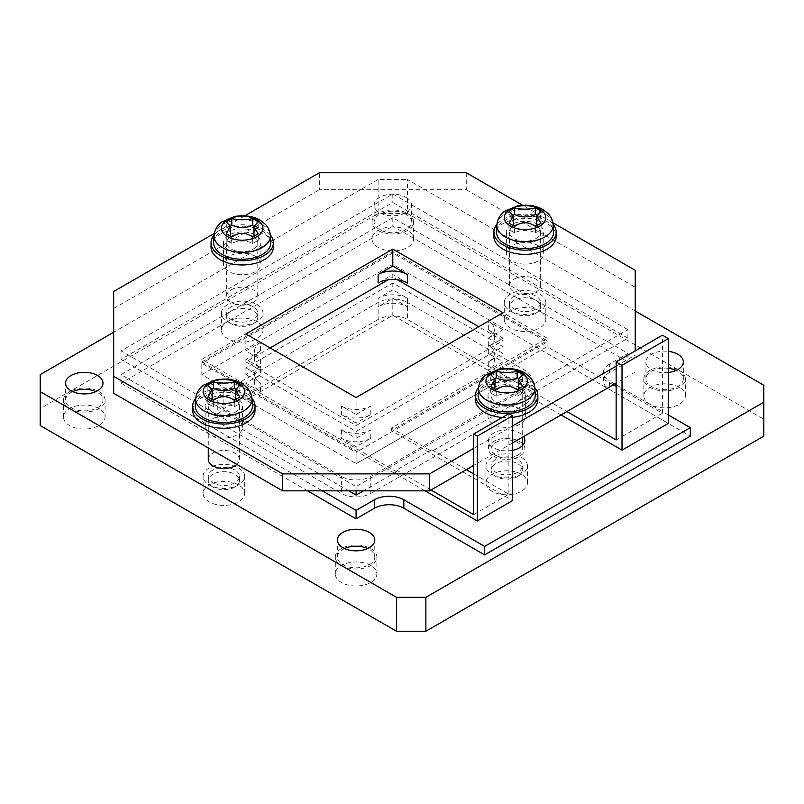 <?xml version="1.0" encoding="UTF-8"?>
<svg xmlns="http://www.w3.org/2000/svg" width="804" height="804" viewBox="0 0 804 804"><rect width="100%" height="100%" fill="white"/><g stroke="black" fill="none" stroke-linecap="round" stroke-linejoin="round"><path stroke-width="0.6" stroke-dasharray="4.02 3.01" d="M514.027 279.219A15.588 8.995 180 0 1 531.012 277.269A15.588 8.995 180 0 1 540.63 285.581A15.588 8.995 180 0 1 525.052 294.576A15.588 8.995 180 0 1 509.465 285.581A15.588 8.995 180 0 1 514.027 279.219M536.067 238.497A15.588 8.995 0 0 0 540.63 232.135A15.588 8.995 0 0 0 531.012 223.824A15.588 8.995 0 0 0 514.027 225.773A15.588 8.995 0 0 0 509.465 232.135A15.588 8.995 0 0 0 519.082 240.446A15.588 8.995 0 0 0 536.067 238.497M536.067 313.148A15.588 8.995 180 0 1 519.082 315.098A15.588 8.995 180 0 1 509.465 306.786A15.588 8.995 180 0 1 514.027 300.425A15.588 8.995 180 0 1 531.012 298.475A15.588 8.995 180 0 1 540.63 306.786A15.588 8.995 180 0 1 536.067 313.148M514.027 296.184A15.588 8.995 0 0 0 509.465 302.545A15.588 8.995 0 0 0 525.052 311.54A15.588 8.995 0 0 0 540.63 302.545A15.588 8.995 0 0 0 531.012 294.234A15.588 8.995 0 0 0 514.027 296.184M538.268 239.773A18.703 10.794 180 0 1 517.897 242.115A18.703 10.794 180 0 1 506.349 232.135A18.703 10.794 180 0 1 525.052 221.341A18.703 10.794 180 0 1 543.745 232.135A18.703 10.794 180 0 1 538.268 239.773M536.75 223.653A14.964 8.633 180 0 1 541.032 217.613L536.821 215.181M541.032 217.613L541.032 211.211M513.002 225.492A14.964 8.633 180 0 1 509.073 229.693L514.58 232.879A14.964 8.633 180 0 1 535.514 232.879L541.032 229.693A14.964 8.633 180 0 1 537.102 225.492M541.032 229.693L541.032 223.301M535.514 232.879L535.514 226.477M514.58 232.879L514.58 226.477M509.073 229.693L509.073 223.301M513.284 215.181L509.073 217.613A14.964 8.633 180 0 1 513.344 223.653M509.073 217.613L509.073 211.211M496.922 224.949L496.932 224.859A28.14 16.251 180 0 1 505.153 213.975A28.14 16.251 180 0 1 535.333 210.346A28.14 16.251 180 0 1 553.172 224.859L553.172 224.949M496.5 231.522A28.572 16.492 180 0 1 504.852 220.477A28.572 16.492 180 0 1 535.494 216.778A28.572 16.492 180 0 1 553.594 231.522M231.2 289.822A15.588 8.995 180 0 1 248.185 287.872A15.588 8.995 180 0 1 257.803 296.184A15.588 8.995 180 0 1 242.225 305.178A15.588 8.995 180 0 1 226.638 296.184A15.588 8.995 180 0 1 231.2 289.822M253.24 249.099A15.588 8.995 0 0 0 257.803 242.738A15.588 8.995 0 0 0 248.185 234.426A15.588 8.995 0 0 0 231.2 236.376A15.588 8.995 0 0 0 226.638 242.738A15.588 8.995 0 0 0 236.255 251.049A15.588 8.995 0 0 0 253.24 249.099M253.24 323.751A15.588 8.995 180 0 1 236.255 325.7A15.588 8.995 180 0 1 226.638 317.389A15.588 8.995 180 0 1 231.2 311.027A15.588 8.995 180 0 1 248.185 309.078A15.588 8.995 180 0 1 257.803 317.389A15.588 8.995 180 0 1 253.24 323.751M231.2 306.786A15.588 8.995 0 0 0 226.638 313.148A15.588 8.995 0 0 0 242.225 322.143A15.588 8.995 0 0 0 257.803 313.148A15.588 8.995 0 0 0 248.185 304.837A15.588 8.995 0 0 0 231.2 306.786M255.441 250.376A18.703 10.794 180 0 1 235.059 252.717A18.703 10.794 180 0 1 223.522 242.738A18.703 10.794 180 0 1 242.225 231.944A18.703 10.794 180 0 1 260.918 242.738A18.703 10.794 180 0 1 255.441 250.376M253.923 234.255A14.964 8.633 180 0 1 258.195 228.215L253.994 225.783M258.195 228.215L258.195 221.814M230.175 236.095A14.964 8.633 180 0 1 226.246 240.295L231.753 243.481A14.964 8.633 180 0 1 252.687 243.481L258.195 240.295A14.964 8.633 180 0 1 254.265 236.095M258.195 240.295L258.195 233.904M252.687 243.481L252.687 237.079M231.753 243.481L231.753 237.079M226.246 240.295L226.246 233.904M230.446 225.783L226.246 228.215A14.964 8.633 180 0 1 230.517 234.255M226.246 228.215L226.246 221.814M214.095 235.552L214.095 235.461A28.14 16.251 180 0 1 222.326 224.577A28.14 16.251 180 0 1 252.506 220.949A28.14 16.251 180 0 1 270.345 235.461L270.345 235.552M213.673 242.125A28.572 16.492 180 0 1 222.015 231.08A28.572 16.492 180 0 1 252.657 227.381A28.572 16.492 180 0 1 270.767 242.125M208.276 459.466A15.588 8.995 180 0 1 212.839 453.104A15.588 8.995 180 0 1 229.823 451.155A15.588 8.995 180 0 1 239.441 459.466A15.588 8.995 180 0 1 236.858 464.431M234.879 412.392A15.588 8.995 0 0 0 239.441 406.03A15.588 8.995 0 0 0 229.823 397.719A15.588 8.995 0 0 0 212.839 399.668A15.588 8.995 0 0 0 208.276 406.03A15.588 8.995 0 0 0 217.894 414.341A15.588 8.995 0 0 0 234.879 412.392M234.879 487.043A15.588 8.995 180 0 1 217.894 488.993A15.588 8.995 180 0 1 208.276 480.671A15.588 8.995 180 0 1 212.839 474.31A15.588 8.995 180 0 1 229.823 472.36A15.588 8.995 180 0 1 239.441 480.671A15.588 8.995 180 0 1 234.879 487.043M212.839 470.069A15.588 8.995 0 0 0 208.276 476.43A15.588 8.995 0 0 0 223.854 485.435A15.588 8.995 0 0 0 239.441 476.43A15.588 8.995 0 0 0 229.823 468.119A15.588 8.995 0 0 0 212.839 470.069M237.079 413.658A18.703 10.794 180 0 1 216.698 416A18.703 10.794 180 0 1 205.151 406.03A18.703 10.794 180 0 1 223.854 395.236A18.703 10.794 180 0 1 242.557 406.03A18.703 10.794 180 0 1 237.079 413.658M235.562 397.548A14.964 8.633 180 0 1 239.833 391.498L235.622 389.076M239.833 391.498L239.833 385.106M211.804 399.387A14.964 8.633 180 0 1 207.874 403.588L213.382 406.774A14.964 8.633 180 0 1 234.326 406.774L239.833 403.588A14.964 8.633 180 0 1 235.904 399.387M239.833 403.588L239.833 397.196M234.326 406.774L234.326 400.372M213.382 406.774L213.382 400.372M207.874 403.588L207.874 397.196M212.085 389.076L207.874 391.498A14.964 8.633 180 0 1 212.145 397.548M207.874 391.498L207.874 385.106M195.724 398.844L195.734 398.754A28.14 16.251 180 0 1 203.955 387.87A28.14 16.251 180 0 1 234.135 384.242A28.14 16.251 180 0 1 251.974 398.754L251.984 398.844M195.302 405.417A28.572 16.492 180 0 1 203.653 394.362A28.572 16.492 180 0 1 234.296 390.674A28.572 16.492 180 0 1 252.406 405.417M519.907 403.055A18.703 10.794 180 0 1 499.525 405.397A18.703 10.794 180 0 1 487.988 395.427A18.703 10.794 180 0 1 506.681 384.634A18.703 10.794 180 0 1 525.384 395.427A18.703 10.794 180 0 1 519.907 403.055M517.706 401.789A15.588 8.995 0 0 0 522.268 395.427A15.588 8.995 0 0 0 512.65 387.116A15.588 8.995 0 0 0 495.666 389.066A15.588 8.995 0 0 0 491.103 395.427A15.588 8.995 0 0 0 500.721 403.739A15.588 8.995 0 0 0 517.706 401.789M495.666 442.501A15.588 8.995 180 0 1 512.65 440.552A15.588 8.995 180 0 1 522.268 448.863A15.588 8.995 180 0 1 506.681 457.868A15.588 8.995 180 0 1 491.103 448.863A15.588 8.995 180 0 1 495.666 442.501M517.706 476.43A15.588 8.995 180 0 1 500.721 478.39A15.588 8.995 180 0 1 491.103 470.069A15.588 8.995 180 0 1 495.666 463.707A15.588 8.995 180 0 1 512.65 461.757A15.588 8.995 180 0 1 522.268 470.069A15.588 8.995 180 0 1 517.706 476.43M495.666 459.466A15.588 8.995 0 0 0 491.103 465.828A15.588 8.995 0 0 0 506.681 474.832A15.588 8.995 0 0 0 522.268 465.828A15.588 8.995 0 0 0 512.65 457.516A15.588 8.995 0 0 0 495.666 459.466M518.389 386.945A14.964 8.633 180 0 1 522.66 380.895L518.449 378.473M522.66 380.895L522.66 374.503M494.631 388.784A14.964 8.633 180 0 1 490.701 392.985L496.219 396.171A14.964 8.633 180 0 1 517.153 396.171L522.66 392.985A14.964 8.633 180 0 1 518.731 388.784M522.66 392.985L522.66 386.593M517.153 396.171L517.153 389.769M496.219 396.171L496.219 389.769M490.701 392.985L490.701 386.593M494.912 378.473L490.701 380.895A14.964 8.633 180 0 1 494.983 386.945M490.701 380.895L490.701 374.503M478.561 388.242L478.561 388.151A28.14 16.251 180 0 1 486.782 377.267A28.14 16.251 180 0 1 516.962 373.629A28.14 16.251 180 0 1 534.801 388.151L534.811 388.242M478.129 394.814A28.572 16.492 180 0 1 486.48 383.759A28.572 16.492 180 0 1 517.123 380.071A28.572 16.492 180 0 1 535.233 394.814M378.121 302.545L378.121 319.51A20.773 12 180 0 1 407.507 319.51L407.507 302.545L525.052 370.403A20.773 12 180 0 1 531.132 378.885A20.773 12 180 0 1 525.052 387.367A20.773 12 180 0 1 531.132 395.849A20.773 12 180 0 1 525.052 404.332L525.052 387.367L370.775 476.43A20.773 12 180 0 1 341.398 476.43L223.854 408.573A20.773 12 180 0 1 217.773 400.09A20.773 12 180 0 1 223.854 391.608L378.121 302.545A20.773 12 180 0 1 407.507 302.545M378.121 319.51L223.854 408.573L223.854 391.608M223.854 425.537A20.773 12 180 0 1 217.773 417.055A20.773 12 180 0 1 223.854 408.573L223.854 425.537L341.398 493.405L341.398 476.43M370.775 476.43L370.775 493.405A20.773 12 180 0 1 341.398 493.405M370.775 493.405L525.052 404.332M763.8 436.14L763.8 385.247M635.24 311.027L407.507 179.543L407.507 213.472L763.8 419.175L763.8 402.211M40.2 374.644L40.2 425.537M40.2 391.608L40.2 408.573L378.121 213.472L378.121 179.543L407.507 179.543M407.507 213.472A20.773 12 180 0 1 413.598 221.954A20.773 12 180 0 1 400.764 233.039A20.773 12 180 0 1 378.121 230.436A20.773 12 180 0 1 372.041 221.954A20.773 12 180 0 1 384.865 210.879A20.773 12 180 0 1 407.507 213.472L378.121 213.472M238.547 484.923A20.773 12 0 0 0 215.904 482.32A20.773 12 0 0 0 203.08 493.405A20.773 12 0 0 0 223.854 505.394A20.773 12 0 0 0 244.637 493.405A20.773 12 0 0 0 238.547 484.923M521.374 474.31A20.773 12 0 0 0 498.731 471.717A20.773 12 0 0 0 485.907 482.802A20.773 12 0 0 0 506.681 494.792A20.773 12 0 0 0 527.464 482.802A20.773 12 0 0 0 521.374 474.31M539.745 311.027A20.773 12 0 0 0 517.093 308.424A20.773 12 0 0 0 504.269 319.51A20.773 12 0 0 0 525.052 331.499A20.773 12 0 0 0 545.826 319.51A20.773 12 0 0 0 539.745 311.027M256.908 321.63A20.773 12 0 0 0 234.265 319.027A20.773 12 0 0 0 221.442 330.112A20.773 12 0 0 0 242.225 342.102A20.773 12 0 0 0 262.998 330.112A20.773 12 0 0 0 256.908 321.63M370.775 565.503A20.773 12 0 0 0 348.132 562.9A20.773 12 0 0 0 335.308 573.986A20.773 12 0 0 0 356.082 585.985A20.773 12 0 0 0 376.865 573.986A20.773 12 0 0 0 370.775 565.503M679.32 387.367A20.773 12 0 0 0 656.677 384.764A20.773 12 0 0 0 643.843 395.849A20.773 12 0 0 0 664.627 407.849A20.773 12 0 0 0 685.4 395.849A20.773 12 0 0 0 679.32 387.367M407.507 230.436A20.773 12 0 0 0 384.865 227.844A20.773 12 0 0 0 372.041 238.919A20.773 12 0 0 0 392.814 250.918A20.773 12 0 0 0 413.598 238.919A20.773 12 0 0 0 407.507 230.436M98.972 408.573A20.773 12 0 0 0 76.33 405.97A20.773 12 0 0 0 63.496 417.055A20.773 12 0 0 0 84.279 429.055A20.773 12 0 0 0 105.053 417.055A20.773 12 0 0 0 98.972 408.573M525.052 370.403L525.052 387.367L407.507 319.51M238.547 467.948A20.773 12 180 0 1 244.637 476.43A20.773 12 180 0 1 231.803 487.515A20.773 12 180 0 1 209.161 484.912A20.773 12 180 0 1 203.08 476.43A20.773 12 180 0 1 215.904 465.355A20.773 12 180 0 1 238.547 467.948M521.374 457.345A20.773 12 180 0 1 527.464 465.828A20.773 12 180 0 1 514.63 476.913A20.773 12 180 0 1 491.988 474.31A20.773 12 180 0 1 485.907 465.828A20.773 12 180 0 1 498.731 454.752A20.773 12 180 0 1 521.374 457.345M539.745 294.063A20.773 12 180 0 1 545.826 302.545A20.773 12 180 0 1 533.002 313.62A20.773 12 180 0 1 510.359 311.027A20.773 12 180 0 1 504.269 302.545A20.773 12 180 0 1 517.093 291.46A20.773 12 180 0 1 539.745 294.063M256.908 304.666A20.773 12 180 0 1 262.998 313.148A20.773 12 180 0 1 250.175 324.233A20.773 12 180 0 1 227.532 321.63A20.773 12 180 0 1 221.442 313.148A20.773 12 180 0 1 234.265 302.063A20.773 12 180 0 1 256.908 304.666M370.775 548.539A20.773 12 180 0 1 376.865 557.021A20.773 12 180 0 1 364.041 568.106A20.773 12 180 0 1 341.398 565.503A20.773 12 180 0 1 335.308 557.021A20.773 12 180 0 1 348.132 545.936A20.773 12 180 0 1 370.775 548.539M679.32 370.403A20.773 12 180 0 1 685.4 378.885A20.773 12 180 0 1 672.576 389.97A20.773 12 180 0 1 649.933 387.367A20.773 12 180 0 1 643.843 378.885A20.773 12 180 0 1 656.677 367.8A20.773 12 180 0 1 679.32 370.403M98.972 391.608A20.773 12 180 0 1 105.053 400.09A20.773 12 180 0 1 92.229 411.176A20.773 12 180 0 1 69.586 408.573A20.773 12 180 0 1 63.496 400.09A20.773 12 180 0 1 76.33 389.005A20.773 12 180 0 1 98.972 391.608M72.712 391.608A18.703 10.794 0 0 0 65.576 400.09A18.703 10.794 0 0 0 84.279 410.884A18.703 10.794 0 0 0 102.982 400.09A18.703 10.794 0 0 0 97.505 392.452A18.703 10.794 0 0 0 95.847 391.608M406.04 214.326A18.703 10.794 0 0 0 385.659 211.985A18.703 10.794 0 0 0 374.121 221.954A18.703 10.794 0 0 0 392.814 232.758A18.703 10.794 0 0 0 411.517 221.954A18.703 10.794 0 0 0 406.04 214.326M668.295 368.302A18.703 10.794 0 0 0 645.924 378.885A18.703 10.794 0 0 0 664.627 389.679A18.703 10.794 0 0 0 683.33 378.885A18.703 10.794 0 0 0 677.852 371.247A18.703 10.794 0 0 0 676.194 370.403M344.514 548.539A18.703 10.794 0 0 0 337.389 557.021A18.703 10.794 0 0 0 356.082 567.815A18.703 10.794 0 0 0 374.785 557.021A18.703 10.794 0 0 0 369.307 549.383A18.703 10.794 0 0 0 367.659 548.539M613.201 384.825L547.092 346.655L500.802 373.368L566.92 411.547M616.145 439.959L662.426 413.236L616.145 386.523M662.426 413.236L662.426 335.198M245.893 374.644L260.586 383.126L260.586 391.608A20.773 12 180 0 1 254.496 383.126A20.773 12 180 0 1 260.586 374.644L260.586 366.162L245.893 374.644L245.893 367.86L392.814 283.028L503.013 346.655L356.082 431.477L245.893 367.86M356.082 438.26L370.775 429.778L370.775 438.26L356.082 446.743L341.398 438.26L341.398 429.778L356.082 438.26L356.082 431.477M503.013 353.438L488.319 344.956L488.319 353.438L503.013 361.921L488.319 370.403L488.319 361.921L503.013 353.438L503.013 346.655M392.814 283.028L392.814 289.822L378.121 298.304L378.121 306.786L392.814 298.304L407.507 306.786L407.507 298.304L392.814 289.822M561.041 414.934L500.802 380.161L500.802 373.368M547.092 346.655L547.092 342.072L392.814 252.999L392.814 264.365L668.295 423.417M500.802 380.161L356.082 463.707L356.082 452.34L547.092 342.072M356.082 446.743L356.082 463.707L503.013 378.885L392.814 315.268L245.893 400.09L356.082 463.707L201.814 374.644L201.814 363.277L356.082 452.34M201.814 374.644L392.814 264.365M392.814 252.999L201.814 363.277M260.586 350.896L245.893 359.378L260.586 367.86A20.773 12 180 0 1 254.496 359.378A20.773 12 180 0 1 260.586 350.896L260.586 342.414L245.893 350.896L260.586 359.378L260.586 366.162A20.773 12 0 0 0 254.496 374.644A20.773 12 0 0 0 260.586 383.126M407.507 298.304A20.773 12 0 0 0 378.121 298.304M341.398 429.778A20.773 12 0 0 0 370.775 429.778M627.894 353.438L627.894 361.921L609.532 372.523L609.532 364.041L627.894 353.438L392.814 217.713L121.012 374.644L322.293 490.852M668.295 414.934L616.145 384.825M614.668 383.97L609.532 381.006L609.532 389.488L690.334 436.14M609.532 364.041A20.773 12 0 0 0 603.442 372.523A20.773 12 0 0 0 609.532 381.006M512.56 450.32A18.18 10.492 180 0 1 493.827 447.808A18.18 10.492 180 0 1 488.5 440.381A18.18 10.492 180 0 1 499.726 430.683A18.18 10.492 180 0 1 519.535 432.964A18.18 10.492 180 0 1 523.605 436.552M378.121 306.786A20.773 12 180 0 1 407.507 306.786M488.319 353.438A20.773 12 180 0 1 494.4 361.921A20.773 12 180 0 1 488.319 370.403M370.775 438.26A20.773 12 180 0 1 341.398 438.26M609.532 372.523A20.773 12 0 0 0 603.442 381.006A20.773 12 0 0 0 609.532 389.488M488.319 361.921A20.773 12 0 0 0 494.4 353.438A20.773 12 0 0 0 488.319 344.956L488.319 338.172L503.013 329.69L503.013 312.716M522.268 443.456A18.18 10.492 0 0 0 519.535 441.446A18.18 10.492 0 0 0 499.726 439.165A18.18 10.492 0 0 0 488.5 448.863A18.18 10.492 0 0 0 506.681 459.365A18.18 10.492 0 0 0 524.861 448.863A18.18 10.492 0 0 0 523.314 444.622M392.814 217.713L392.814 226.195L627.894 361.921M260.586 391.608L245.893 383.126L260.586 374.644M121.012 374.644L121.012 383.126L392.814 226.195M307.6 490.852L121.012 383.126M378.121 179.543L113.665 332.233M668.295 372.503A18.703 10.794 180 0 1 651.401 369.559A18.703 10.794 180 0 1 645.924 361.921A18.703 10.794 180 0 1 668.295 351.338M406.04 197.362A18.703 10.794 180 0 1 411.517 204.99A18.703 10.794 180 0 1 399.97 214.969A18.703 10.794 180 0 1 379.599 212.628A18.703 10.794 180 0 1 374.121 204.99A18.703 10.794 180 0 1 385.659 195.02A18.703 10.794 180 0 1 406.04 197.362M245.893 400.09L245.893 383.126M503.013 378.885L503.013 361.921M392.814 298.304L392.814 315.268M251.943 398.221A31.165 17.989 0 0 0 223.854 388.03A31.165 17.989 0 0 0 195.774 398.221M192.689 410.271A31.165 17.989 180 0 1 223.854 392.272A31.165 17.989 180 0 1 255.019 410.271M270.305 234.939A31.165 17.989 0 0 0 242.225 224.748A31.165 17.989 0 0 0 214.135 234.939M211.05 246.979A31.165 17.989 180 0 1 242.225 228.989A31.165 17.989 180 0 1 273.39 246.979M553.132 224.336A31.165 17.989 0 0 0 525.052 214.145A31.165 17.989 0 0 0 496.962 224.336M493.877 236.376A31.165 17.989 180 0 1 525.052 218.386A31.165 17.989 180 0 1 556.217 236.376M534.771 387.618A31.165 17.989 0 0 0 506.681 377.428A31.165 17.989 0 0 0 478.601 387.618M512.56 417.336A31.165 17.989 180 0 1 502.279 417.477M475.516 399.668A31.165 17.989 180 0 1 506.681 381.669A31.165 17.989 180 0 1 537.846 399.668M466.28 172.759L466.28 189.724L319.359 189.724L319.359 172.759M466.28 189.724L635.24 287.269L635.24 270.305M635.24 350.896L635.24 287.269M635.24 372.101L616.145 383.126M512.56 442.924L473.626 465.405M113.665 291.51L113.665 393.307M113.665 308.475L319.359 189.724M255.441 256.315A18.703 10.794 0 0 0 235.059 253.974A18.703 10.794 0 0 0 223.522 263.943A18.703 10.794 0 0 0 242.225 274.747A18.703 10.794 0 0 0 260.918 263.943A18.703 10.794 0 0 0 255.441 256.315M237.079 419.598A18.703 10.794 0 0 0 216.698 417.256A18.703 10.794 0 0 0 205.151 427.236A18.703 10.794 0 0 0 223.854 438.029A18.703 10.794 0 0 0 242.557 427.236A18.703 10.794 0 0 0 237.079 419.598M538.268 245.712A18.703 10.794 0 0 0 517.897 243.371A18.703 10.794 0 0 0 506.349 253.34A18.703 10.794 0 0 0 525.052 264.144A18.703 10.794 0 0 0 543.745 253.34A18.703 10.794 0 0 0 538.268 245.712M519.907 408.995A18.703 10.794 0 0 0 499.525 406.653A18.703 10.794 0 0 0 487.988 416.633A18.703 10.794 0 0 0 506.681 427.426A18.703 10.794 0 0 0 525.384 416.633A18.703 10.794 0 0 0 519.907 408.995M627.894 329.69L392.814 193.965L121.012 350.896L356.082 486.611L627.894 329.69L627.894 338.172L431.748 451.406L431.748 449.717L396.493 470.069L396.493 471.767L201.814 359.378L392.814 249.099L547.092 338.172L391.347 428.08L431.748 451.406M552.921 222.778L522.469 205.201M473.626 448.441L512.56 425.959M616.145 366.162L635.24 355.137M245.893 350.896L245.893 333.931M341.398 414.512L356.082 422.994L370.775 414.512A20.773 12 180 0 1 341.398 414.512L341.398 406.03L356.082 414.512L356.082 397.548M356.082 414.512L370.775 406.03L370.775 414.512M503.013 329.69L488.319 321.208L488.319 329.69A20.773 12 180 0 1 494.4 338.172A20.773 12 180 0 1 488.319 346.655L503.013 338.172L488.319 329.69M244.798 215.804L214.346 233.381M341.398 406.03A20.773 12 0 0 0 370.775 406.03M488.319 338.172A20.773 12 0 0 0 494.4 329.69A20.773 12 0 0 0 488.319 321.208M260.586 342.414A20.773 12 0 0 0 254.496 350.896A20.773 12 0 0 0 260.586 359.378M396.493 471.767L363.428 490.852M348.735 490.852L121.012 359.378L392.814 202.447L627.894 338.172M407.507 283.028L392.814 274.546L378.121 283.028M392.814 193.965L392.814 202.447M356.082 490.852L356.082 486.611M121.012 359.378L121.012 350.896M270.134 347.921L245.893 361.921L356.082 425.537L356.082 422.994M245.893 361.921L245.893 359.378M356.082 425.537L503.013 340.715L503.013 338.172M473.626 514.61L508.892 494.249L473.626 473.888M466.28 469.647L431.748 449.717M508.892 494.249L508.892 413.658M391.347 428.08L391.347 430.632L512.56 500.611M396.493 470.069L431.014 490.008M425.145 490.852L201.814 361.921L201.814 359.378M392.814 274.546L392.814 277.099L388.071 279.832M503.013 340.715L478.772 326.715M397.568 279.832L392.814 277.099M201.814 361.921L392.814 251.642L547.092 340.715L391.347 430.632M547.092 340.715L547.092 338.172M392.814 249.099L392.814 251.642M260.586 366.162L260.586 367.86M488.319 344.956L488.319 346.655M509.465 232.135L509.465 285.581M540.63 232.135L540.63 285.581M509.465 302.545L509.465 306.786M540.63 302.545L540.63 306.786M226.638 242.738L226.638 296.184M257.803 242.738L257.803 296.184M226.638 313.148L226.638 317.389M257.803 313.148L257.803 317.389M208.276 406.03L208.276 447.928M239.441 406.03L239.441 459.466M208.276 476.43L208.276 480.671M239.441 476.43L239.441 480.671M491.103 395.427L491.103 448.863M522.268 395.427L522.268 437.326M522.268 445.788L522.268 448.863M491.103 465.828L491.103 470.069M522.268 465.828L522.268 470.069M217.773 417.055L217.773 400.09M531.132 395.849L531.132 378.885M244.637 493.405L244.637 476.43M203.08 493.405L203.08 476.43M527.464 482.802L527.464 465.828M485.907 482.802L485.907 465.828M545.826 319.51L545.826 302.545M504.269 319.51L504.269 302.545M262.998 330.112L262.998 313.148M221.442 330.112L221.442 313.148M376.865 573.986L376.865 557.021M335.308 573.986L335.308 557.021M685.4 395.849L685.4 378.885M643.843 395.849L643.843 378.885M413.598 238.919L413.598 221.954M372.041 238.919L372.041 221.954M105.053 417.055L105.053 400.09M63.496 417.055L63.496 400.09M603.442 381.006L603.442 372.523M254.496 383.126L254.496 374.644M494.4 361.921L494.4 353.438M524.861 448.863L524.861 440.381M488.5 448.863L488.5 440.381M374.785 557.021L374.785 540.057M337.389 557.021L337.389 540.057M683.33 378.885L683.33 361.921M645.924 378.885L645.924 361.921M411.517 221.954L411.517 204.99M374.121 221.954L374.121 204.99M102.982 400.09L102.982 383.126M65.576 400.09L65.576 383.126M205.151 406.03L205.151 427.236M242.557 406.03L242.557 427.236M223.522 242.738L223.522 263.943M260.918 242.738L260.918 263.943M506.349 232.135L506.349 253.34M543.745 232.135L543.745 253.34M487.988 395.427L487.988 416.633M525.384 395.427L525.384 416.633M254.496 359.378L254.496 350.896M494.4 338.172L494.4 329.69"/><path stroke-width="1.21" d="M535.514 208.035A70.28 40.572 60 0 1 538.268 209.532A70.28 40.572 60 0 1 541.032 211.211L536.75 215.944L541.032 223.301A70.28 40.572 120 0 0 535.514 226.477C528.55 221.492 521.565 221.492 514.58 226.477A70.28 40.572 -120 0 0 509.073 223.301L513.344 215.944L509.073 211.211A70.28 40.572 -60 0 1 514.58 208.035C521.545 209.553 528.529 209.553 535.514 208.035L535.514 214.427A14.964 8.633 180 0 1 514.58 214.427L513.284 215.181M536.821 215.181L535.514 214.427M537.102 225.492A14.964 8.633 180 0 1 536.75 223.653L536.75 215.944M513.344 215.944L513.344 223.653A14.964 8.633 180 0 1 513.002 225.492M514.58 214.427L514.58 208.035M553.172 224.859A28.14 16.251 180 0 1 553.182 225.07A28.14 16.251 180 0 1 544.951 236.959A28.14 16.251 180 0 1 505.153 236.959A28.14 16.251 180 0 1 496.912 225.07A28.14 16.251 180 0 1 496.932 224.859M553.172 224.949L553.594 231.522A28.572 16.492 180 0 1 545.253 243.803A28.572 16.492 180 0 1 513.625 247.25A28.572 16.492 180 0 1 496.5 231.522L496.922 224.949M252.687 218.638A70.28 40.572 60 0 1 255.441 220.135A70.28 40.572 60 0 1 258.195 221.814L253.923 226.547L258.195 233.904A70.28 40.572 120 0 0 252.687 237.079C245.722 232.095 238.738 232.095 231.753 237.079A70.28 40.572 -120 0 0 226.246 233.904L230.517 226.547L226.246 221.814A70.28 40.572 -60 0 1 231.753 218.638C238.718 220.155 245.702 220.155 252.687 218.638L252.687 225.03A14.964 8.633 180 0 1 231.753 225.03L230.446 225.783M253.994 225.783L252.687 225.03M254.265 236.095A14.964 8.633 180 0 1 253.923 234.255L253.923 226.547M230.517 226.547L230.517 234.255A14.964 8.633 180 0 1 230.175 236.095M231.753 225.03L231.753 218.638M270.345 235.461A28.14 16.251 180 0 1 270.355 235.672A28.14 16.251 180 0 1 262.114 247.562A28.14 16.251 180 0 1 222.326 247.562A28.14 16.251 180 0 1 214.085 235.672A28.14 16.251 180 0 1 214.095 235.461M270.345 235.552L270.767 242.125A28.572 16.492 180 0 1 262.426 254.406A28.572 16.492 180 0 1 230.798 257.863A28.572 16.492 180 0 1 213.673 242.125L214.095 235.552M236.858 464.431A15.588 8.995 180 0 1 219.371 468.089A15.588 8.995 180 0 1 208.276 459.466L208.276 447.928M234.326 381.92A70.28 40.572 60 0 1 237.079 383.428A70.28 40.572 60 0 1 239.833 385.106L235.562 389.839L239.833 397.196A70.28 40.572 120 0 0 234.326 400.372C227.351 395.387 220.376 395.387 213.382 400.372A70.28 40.572 -120 0 0 207.874 397.196L212.145 389.839L207.874 385.106A70.28 40.572 -60 0 1 213.382 381.92C220.356 383.448 227.331 383.448 234.326 381.92L234.326 388.322A14.964 8.633 180 0 1 213.382 388.322L212.085 389.076M235.622 389.076L234.326 388.322M235.904 399.387A14.964 8.633 180 0 1 235.562 397.548L235.562 389.839M212.145 389.839L212.145 397.548A14.964 8.633 180 0 1 211.804 399.387M213.382 388.322L213.382 381.92M251.974 398.754A28.14 16.251 180 0 1 251.984 398.965A28.14 16.251 180 0 1 243.753 410.844A28.14 16.251 180 0 1 203.955 410.844A28.14 16.251 180 0 1 195.724 398.965A28.14 16.251 180 0 1 195.734 398.754M251.984 398.844L252.406 405.417A28.572 16.492 180 0 1 244.054 417.688A28.572 16.492 180 0 1 212.437 421.145A28.572 16.492 180 0 1 195.302 405.417L195.724 398.844M517.153 371.317A70.28 40.572 60 0 1 519.907 372.825A70.28 40.572 60 0 1 522.66 374.503L518.389 379.237L522.66 386.593A70.28 40.572 120 0 0 517.153 389.769C510.178 384.784 503.203 384.784 496.219 389.769A70.28 40.572 -120 0 0 490.701 386.593L494.983 379.237L490.701 374.503A70.28 40.572 -60 0 1 496.219 371.317C503.183 372.845 510.158 372.845 517.153 371.317L517.153 377.719A14.964 8.633 180 0 1 496.219 377.719L494.912 378.473M518.449 378.473L517.153 377.719M518.731 388.784A14.964 8.633 180 0 1 518.389 386.945L518.389 379.237M494.983 379.237L494.983 386.945A14.964 8.633 180 0 1 494.631 388.784M496.219 377.719L496.219 371.317M534.801 388.151A28.14 16.251 180 0 1 534.811 388.362A28.14 16.251 180 0 1 526.58 400.241A28.14 16.251 180 0 1 486.782 400.241A28.14 16.251 180 0 1 478.551 388.362A28.14 16.251 180 0 1 478.561 388.151M534.811 388.242L535.233 394.814A28.572 16.492 180 0 1 526.881 407.085A28.572 16.492 180 0 1 495.264 410.542A28.572 16.492 180 0 1 478.129 394.814L478.561 388.242M635.24 311.027L763.8 385.247L763.8 436.14L425.879 631.24L425.879 597.312L396.493 597.312L396.493 631.24L425.879 631.24M396.493 631.24L40.2 425.537L40.2 374.644L113.665 332.233M95.847 391.608A18.703 10.794 0 0 0 72.712 391.608M676.194 370.403A18.703 10.794 0 0 0 668.295 368.302M367.659 548.539A18.703 10.794 0 0 0 344.514 548.539M566.92 411.547L616.145 439.959L616.145 361.921L622.015 365.307L668.295 338.595L662.426 335.198L616.145 361.921M616.145 386.523L613.201 384.825M622.015 365.307L622.015 450.139L668.295 423.417L668.295 338.595M622.015 450.139L561.041 414.934M322.293 490.852L356.082 510.369L374.453 499.766L374.453 508.249L356.082 518.851L356.082 510.369M403.839 499.766L484.641 546.418L484.641 554.901L403.839 508.249L403.839 499.766A20.773 12 0 0 0 374.453 499.766M484.641 546.418L690.334 427.658L668.295 414.934M616.145 384.825L614.668 383.97M523.605 436.552A18.18 10.492 180 0 1 524.861 440.381A18.18 10.492 180 0 1 512.56 450.32M403.839 508.249A20.773 12 0 0 0 374.453 508.249M523.314 444.622A18.18 10.492 0 0 0 522.268 443.456M484.641 554.901L690.334 436.14L690.334 427.658M356.082 518.851L307.6 490.852M40.2 391.608L396.493 597.312M425.879 597.312L763.8 402.211M369.307 532.419A18.703 10.794 180 0 1 374.785 540.057A18.703 10.794 180 0 1 363.247 550.026A18.703 10.794 180 0 1 342.866 547.685A18.703 10.794 180 0 1 337.389 540.057A18.703 10.794 180 0 1 348.926 530.077A18.703 10.794 180 0 1 369.307 532.419M668.295 351.338A18.703 10.794 180 0 1 677.852 354.283A18.703 10.794 180 0 1 683.33 361.921A18.703 10.794 180 0 1 668.295 372.503M97.505 375.488A18.703 10.794 180 0 1 102.982 383.126A18.703 10.794 180 0 1 91.435 393.106A18.703 10.794 180 0 1 71.053 390.764A18.703 10.794 180 0 1 65.576 383.126A18.703 10.794 180 0 1 77.124 373.156A18.703 10.794 180 0 1 97.505 375.488M195.774 398.221A31.165 17.989 0 0 0 192.689 406.03A31.165 17.989 0 0 0 211.924 422.653A31.165 17.989 0 0 0 245.893 418.753A31.165 17.989 0 0 0 255.019 406.03A31.165 17.989 0 0 0 251.943 398.221M255.019 406.03L255.019 410.271A31.165 17.989 180 0 1 245.893 422.994A31.165 17.989 180 0 1 211.924 426.894A31.165 17.989 180 0 1 192.689 410.271L192.689 406.03M214.135 234.939A31.165 17.989 0 0 0 211.05 242.738A31.165 17.989 0 0 0 230.296 259.36A31.165 17.989 0 0 0 264.255 255.461A31.165 17.989 0 0 0 273.39 242.738A31.165 17.989 0 0 0 270.305 234.939M273.39 242.738L273.39 246.979A31.165 17.989 180 0 1 264.255 259.702A31.165 17.989 180 0 1 230.296 263.601A31.165 17.989 180 0 1 211.05 246.979L211.05 242.738M496.962 224.336A31.165 17.989 0 0 0 493.877 232.135A31.165 17.989 0 0 0 513.123 248.758A31.165 17.989 0 0 0 547.092 244.858A31.165 17.989 0 0 0 556.217 232.135A31.165 17.989 0 0 0 553.132 224.336M556.217 232.135L556.217 236.376A31.165 17.989 180 0 1 547.092 249.099A31.165 17.989 180 0 1 513.123 252.999A31.165 17.989 180 0 1 493.877 236.376L493.877 232.135M478.601 387.618A31.165 17.989 0 0 0 475.516 395.427A31.165 17.989 0 0 0 494.751 412.05A31.165 17.989 0 0 0 528.72 408.151A31.165 17.989 0 0 0 537.846 395.427A31.165 17.989 0 0 0 534.771 387.618M537.846 395.427L537.846 399.668A31.165 17.989 180 0 1 528.72 412.392A31.165 17.989 180 0 1 512.56 417.336M502.279 417.477A31.165 17.989 180 0 1 475.516 399.668L475.516 395.427M616.145 383.126L512.56 442.924M473.626 465.405L429.547 490.852L429.547 473.888L282.626 473.888L282.626 490.852L429.547 490.852M282.626 490.852L113.665 393.307L113.665 291.51L214.346 233.381M244.798 215.804L319.359 172.759L466.28 172.759L522.469 205.201M635.24 350.896L635.24 270.305L552.921 222.778M113.665 376.342L282.626 473.888M429.547 473.888L473.626 448.441M512.56 425.959L616.145 366.162M356.082 397.548L245.893 333.931L392.814 249.099L503.013 312.716L356.082 397.548M392.814 249.099L392.814 266.064L378.121 274.546L378.121 283.028A20.773 12 180 0 1 407.507 283.028L407.507 274.546L392.814 266.064M407.507 274.546A20.773 12 0 0 0 378.121 274.546M363.428 490.852L356.082 495.093L348.735 490.852M356.082 495.093L356.082 490.852M473.626 473.888L466.28 469.647M512.56 415.779L508.892 413.658L473.626 434.019L477.295 436.14L512.56 415.779L512.56 500.611L477.295 520.972L425.145 490.852M431.014 490.008L473.626 514.61L473.626 434.019M477.295 520.972L477.295 436.14M478.772 326.715L397.568 279.832M388.071 279.832L270.134 347.921M510.399 226.085A20.713 11.959 180 0 1 510.399 209.171A20.713 11.959 180 0 1 539.695 209.171A20.713 11.959 180 0 1 539.695 226.085A20.713 11.959 180 0 1 510.399 226.085M227.572 236.688A20.713 11.959 180 0 1 227.572 219.773A20.713 11.959 180 0 1 256.868 219.773A20.713 11.959 180 0 1 256.868 236.688A20.713 11.959 180 0 1 227.572 236.688M209.201 399.98A20.713 11.959 180 0 1 209.201 383.066A20.713 11.959 180 0 1 238.507 383.066A20.713 11.959 180 0 1 238.507 399.98A20.713 11.959 180 0 1 209.201 399.98M492.038 389.377A20.713 11.959 180 0 1 492.038 372.463A20.713 11.959 180 0 1 521.334 372.463A20.713 11.959 180 0 1 521.334 389.377A20.713 11.959 180 0 1 492.038 389.377M553.182 225.07C552.921 220.748 551.253 216.959 548.187 213.713L543.896 210.186C536.951 205.713 528.168 204.256 517.565 205.814L504.54 211.351L501.967 213.653C498.862 216.909 497.184 220.718 496.912 225.07M270.355 235.672C270.094 231.351 268.425 227.562 265.36 224.326L261.069 220.788C254.114 216.316 245.341 214.859 234.738 216.417L221.713 221.954L219.14 224.256C216.035 227.512 214.356 231.321 214.085 235.672M251.984 398.965C251.722 394.633 250.064 390.855 246.999 387.608L242.707 384.081C235.753 379.609 226.979 378.151 216.376 379.709L203.342 385.247L200.779 387.548C197.673 390.804 195.985 394.603 195.724 398.965M522.268 437.326L522.268 445.788M534.811 388.362C534.549 384.031 532.891 380.252 529.826 377.006L525.535 373.478C518.58 369.006 509.806 367.549 499.204 369.106L486.169 374.644L483.606 376.945C480.501 380.202 478.812 384 478.551 388.362"/></g></svg>
